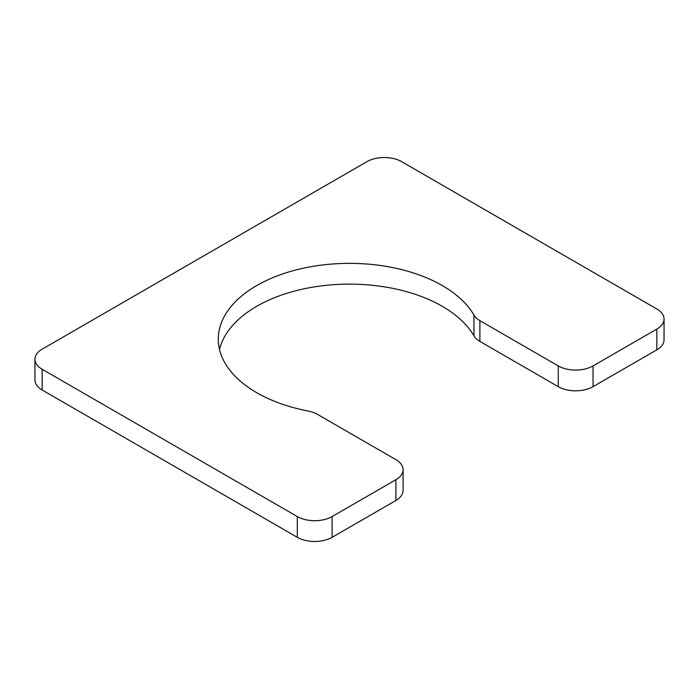 <?xml version="1.0" encoding="UTF-8"?>
<svg xmlns="http://www.w3.org/2000/svg" width="699" height="699" viewBox="0 0 699 699"><rect width="100%" height="100%" fill="white"/><g stroke="black" fill="none" stroke-linecap="round" stroke-linejoin="round"><path stroke-width="1.05" d="M34.95 359.207A24.605 14.207 0 0 1 42.158 349.168L366.896 161.679A24.605 14.207 0 0 1 401.689 161.679L656.842 308.993A24.605 14.207 0 0 1 664.05 319.032A24.605 14.207 0 0 1 656.842 329.08L593.058 365.909A24.605 14.207 0 0 1 558.265 365.909L479.89 320.658A24.605 14.207 0 0 1 473.957 315.118A131.211 75.754 0 0 0 328.434 264.344A131.211 75.754 0 0 0 218.289 339.12A131.211 75.754 0 0 0 307.918 410.977A24.605 14.207 0 0 1 317.521 414.402L395.887 459.645A24.605 14.207 0 0 1 403.096 469.693L403.096 490.453A24.605 14.207 0 0 1 395.887 500.493L332.104 537.321A24.605 14.207 0 0 1 297.311 537.321L42.158 390.007A24.605 14.207 0 0 1 34.95 379.968L34.95 359.207A24.605 14.207 0 0 0 42.158 369.255L297.311 516.561A24.605 14.207 0 0 0 332.104 516.561L395.887 479.732A24.605 14.207 0 0 0 403.096 469.693M473.957 315.118L473.957 335.87A131.211 75.754 0 0 0 337.381 284.449A131.211 75.754 0 0 0 219.521 349.5M473.957 335.87A24.605 14.207 0 0 0 479.89 341.418L558.265 386.661A24.605 14.207 0 0 0 593.058 386.661L656.842 349.832A24.605 14.207 0 0 0 664.05 339.793L664.05 319.032M479.89 320.658L479.89 341.418M558.265 365.909L558.265 386.661M593.058 365.909L593.058 386.661M656.842 329.08L656.842 349.832M42.158 369.255L42.158 390.007M297.311 516.561L297.311 537.321M332.104 516.561L332.104 537.321M395.887 479.732L395.887 500.493"/></g></svg>
